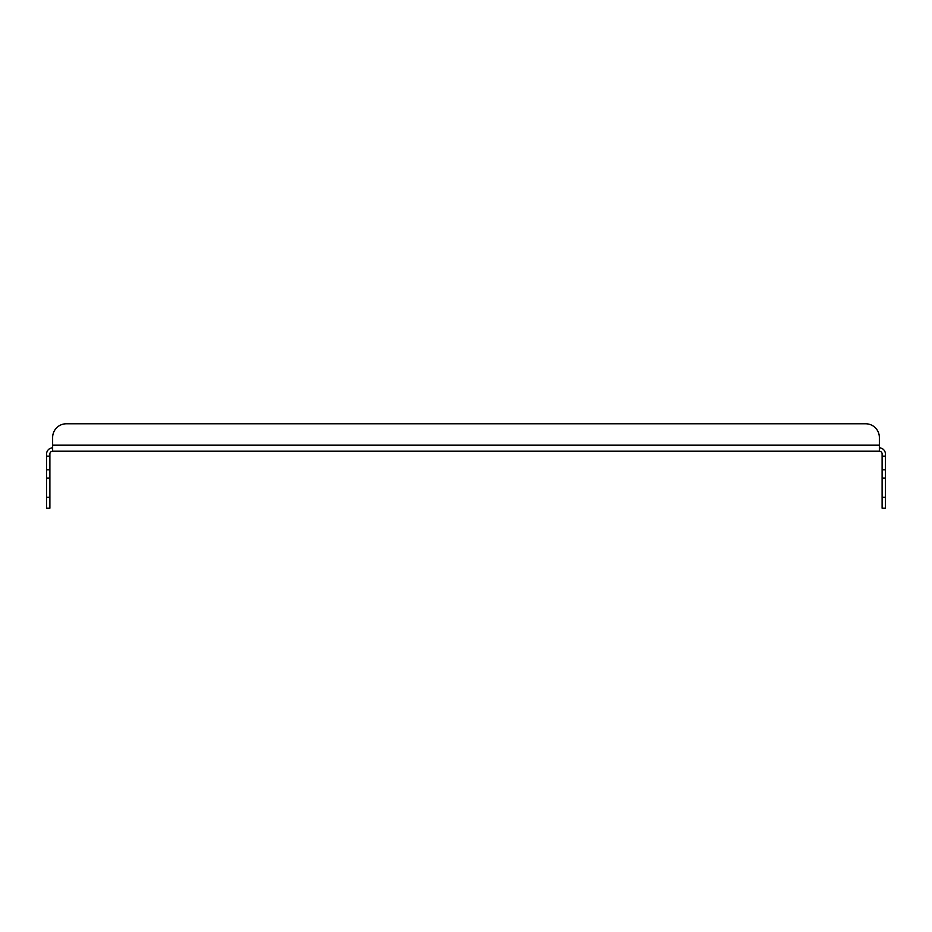 <?xml version="1.0" encoding="UTF-8"?>
<svg xmlns="http://www.w3.org/2000/svg" width="932" height="932" viewBox="0 0 932 932"><rect width="100%" height="100%" fill="white"/><g stroke="black" fill="none" stroke-linecap="round" stroke-linejoin="round"><path stroke-width="1.4" d="M46.6 456.132L49.885 456.132L49.885 508.22L46.6 508.22L46.6 453.942A6.035 6.035 0 0 1 52.635 447.908M885.4 508.22L882.115 508.22L882.115 456.132L885.4 456.132L885.4 508.22M882.115 456.132L882.115 453.942A2.738 2.738 0 0 0 879.365 451.193L52.635 451.193A2.738 2.738 0 0 0 49.885 453.942L49.885 456.132M885.4 456.132L885.4 453.942A6.035 6.035 0 0 0 879.365 447.908M879.365 451.193L879.365 445.17L52.635 445.17L52.635 437.492L52.635 451.193M66.335 423.78L865.665 423.78L66.335 423.78A13.7 13.7 0 0 0 52.635 437.492M879.365 445.17L879.365 437.492A13.7 13.7 0 0 0 865.665 423.78M885.4 469.833L882.115 469.833M49.885 469.833L46.6 469.833M885.4 497.245L882.115 497.245M885.4 478.058L882.115 478.058M49.885 478.058L46.6 478.058M49.885 497.245L46.6 497.245"/></g></svg>
